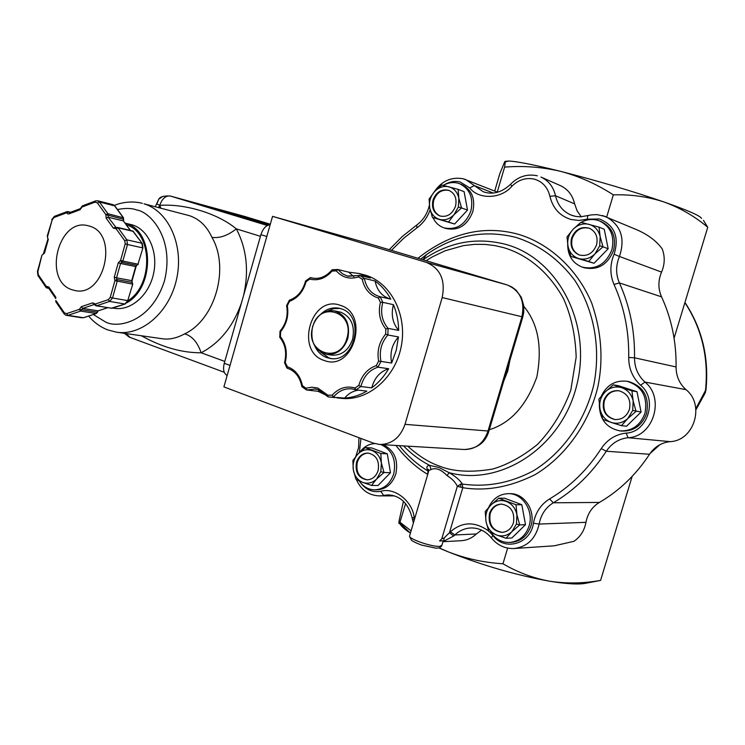 <?xml version="1.0" encoding="UTF-8"?>
<svg xmlns="http://www.w3.org/2000/svg" width="745" height="745" viewBox="0 0 745 745"><rect width="100%" height="100%" fill="white"/><g stroke="black" fill="none" stroke-linecap="round" stroke-linejoin="round"><path stroke-width="1.12" d="M695.83 408.651L705.506 390.445L705.459 392.345M684.879 302.638C701.92 328.647 708.793 357.917 705.506 390.445L704.993 393.351M695.932 409.787L704.966 393.397M489.689 531.986L492.836 535.422C504.561 551.579 530.626 544.055 533.42 523.251C535.497 512.476 540.889 504.365 549.596 498.926C570.121 486.755 587.33 469.983 601.215 448.611C607.324 439.513 615.631 434.344 626.107 433.106C647.889 432.24 657.984 399.069 640.598 385.23C632.682 377.92 628.724 368.673 628.715 357.479C629.115 331.451 624.217 307.108 614.01 284.45C609.81 274.616 609.848 264.54 614.104 254.231C619.43 236.984 614.56 225.232 599.492 218.974L587.19 219.198L578.995 220.464L570.987 219.486C559.858 216.003 552.837 208.274 549.912 196.298L555.509 195.767L574.628 203.86C572.57 195.162 567.802 189.072 560.324 185.589L540.935 177.049C548.562 180.607 553.414 186.846 555.509 195.767C557.679 205.052 562.885 211.496 571.117 215.082L573.78 215.975M399.311 445.65C407.506 455.912 417.088 464.386 428.058 471.063L427.583 474.304C415.794 467.245 405.261 457.626 395.958 445.454M417.926 258.282C450.25 232.924 483.617 224.897 518.026 234.209C547.24 242.628 576.453 267.148 591.632 302.87C601.336 331.069 603.478 358.745 598.058 385.882C590.161 420.543 567.141 455.419 535.217 474.574C510.185 487.1 486.047 491.476 462.794 487.696L462.319 484.045C486.56 487.472 510.195 483.095 533.224 470.905C562.596 452.969 585.021 421.437 593.765 384.951C601.113 348.138 594.016 309.706 574.889 280.511C559.104 259.316 539.492 244.956 516.052 237.431C484.175 229.423 454.376 235.113 426.652 254.483L420.646 259.092L426.652 254.483L422.843 259.754M443.666 540.898L439.587 540.907L441.766 538.849L457.328 486.327L462.794 487.696L449.459 532.675L453.714 536L442.986 541.643M428.654 471.287L428.394 469.248L428.869 470.542L431.057 469.536C435.695 467.413 441.031 469.425 447.065 475.58C452.168 478.839 455.595 482.415 457.328 486.327L460.848 484.008L462.319 484.045C460.019 480.218 455.623 476.437 449.133 472.693L438.954 467.497L429.744 465.401C420.012 460.41 411.287 453.91 403.548 445.901M414.49 519.33L427.742 474.369M431.057 469.536L429.744 465.401C426.606 465.504 426.047 467.385 428.058 471.063L428.487 471.362M599.027 227.141L604.232 229.246L608.162 248.756L602.984 246.8L595.004 253.831L588.774 261.448L594.044 263.283L570.828 256.401L568.025 246.325L567.001 236.919L573.101 229.292L580.988 222.308L599.027 227.141L600.153 236.621L602.984 246.8L599.688 245.813L595.004 253.831C590.208 258.45 584.834 260.042 578.893 258.608L570.828 256.401M458.128 189.379L464.107 191.651L467.506 210.09L461.537 207.948L454.059 214.644L448.574 222.001L454.618 224.031L432.398 217.447L429.735 207.883L429.092 199.036L434.465 191.679L441.86 185.021L458.128 189.379L458.846 198.291L461.537 207.948L458.352 206.998L454.059 214.644C449.682 219.086 444.821 220.669 439.466 219.384L432.398 217.447M384.01 472.516L376.672 478.97L371.485 485.433L378.022 485.517L390.482 472.703L384.01 472.516L380.835 471.678L376.672 478.97C372.444 483.021 367.76 484.148 362.61 482.35L355.952 479.324L353.316 469.872L352.86 460.494L357.945 454.012L365.208 447.596L380.825 453.519L381.356 462.971L384.01 472.516M519.731 524.899L511.899 531.651L506.013 538.281L511.862 537.974L525.495 524.685L519.731 524.899L516.443 524.033L511.899 531.651C507.271 535.841 502.111 536.94 496.412 534.938L488.804 531.52L486.029 521.565L485.219 511.582L490.992 504.914L498.731 498.209L516.034 504.765L516.928 514.842L519.731 524.899M636.062 411.38L627.886 418.429L621.414 425.665L626.545 426.233L641.091 412.06L632.71 410.43L627.886 418.429C622.941 422.927 617.4 424.259 611.263 422.443L602.882 419.426L600.014 409.145L598.887 399.115L605.229 391.861L613.303 384.848L631.937 390.874L633.166 400.987L636.062 411.38M156.776 204.055L160.175 205.341C185.133 203.646 217.698 213.377 236.305 228.855L260.443 236.305M337.606 269.494L331.944 269.979C325.928 276.805 319.279 279.468 311.978 277.987L310.116 277.764L309.771 279.096L306.074 281.731L305.534 281.126C302.805 291.016 297.413 297.367 289.367 300.188L289.526 301.325L287.319 305.683L286.583 305.646C288.306 315.368 286.108 323.889 279.98 331.227L280.623 331.683L280.446 336.628L279.757 337.336C285.344 344.255 286.937 352.683 284.534 362.61L285.27 362.433L287.402 366.782C295.318 369.66 300.328 375.964 302.433 385.696L302.116 386.804M302.433 385.696L305.971 388.182L311.904 387.176L317.808 388.061L327.875 395.195L328.098 396.88L335.036 397.625M327.875 395.195L332.149 395.185C338.686 388.089 346.22 385.668 354.741 387.903L355.933 389.84L366.829 391.125C359.733 395.269 352.348 397.579 344.665 398.063L328.098 396.88M132.75 231.006L142.323 243.587L142.91 247.88L137.965 264.186L142.9 247.908M48.63 288.147L46.264 286.425L38.265 274.663L38.153 275.855M46.097 287.505L46.246 286.341L48.816 287.011L48.686 288.194M94.95 305.031L95.258 304.035L96.571 305.776L94.652 304.575M132.675 230.987L117.542 227.43L116.211 227.7L118.148 227.858L116.09 228.771L124.76 240.756L126.827 239.834L141.885 243.233L142.537 247.843L127.479 244.509L122.85 261.067L137.965 264.186L135.674 266.561L131.707 280.716L132.759 284.096L127.749 300.617L132.75 284.143M130.515 230.475L123.372 220.911L108.202 217.242L116.211 227.7L116.09 228.771L113.38 228.156L115.438 227.244L116.565 227.504M69.508 212.67L68.736 212.083L66.584 212.8L66.929 211.655L70.17 212.427M581.109 222.336C587.302 219.067 593.504 218.62 599.706 221.004C610.76 226.741 614.821 236.333 611.896 249.78C605.936 264.252 596.047 270.035 582.227 267.12C572.598 263.209 567.746 255.637 567.681 244.388M599.706 221.004L601.411 221.703C612.437 227.43 616.488 237.003 613.563 250.413C607.622 264.847 597.751 270.612 583.959 267.706L582.227 267.12M443.303 185.356C448.732 182.302 454.18 181.752 459.637 183.717C469.89 188.885 473.634 197.984 470.868 211.012C465.42 224.72 456.48 230.335 444.057 227.877C439.066 226.154 435.369 222.736 432.957 217.633M459.637 183.717L461.583 184.471C471.827 189.63 475.561 198.71 472.796 211.71C467.357 225.381 458.436 230.987 446.041 228.529L444.057 227.877M380.965 444.56C392.233 450.045 396.489 459.842 393.714 473.941C390.166 484.082 383.759 489.381 374.493 489.856C368.216 489.595 363.141 486.625 359.258 480.953M383.07 444.681C394.329 450.157 398.575 459.926 395.809 473.997C392.27 484.11 385.873 489.4 376.616 489.875L374.493 489.856M488.739 507.252C492.92 498.517 499.467 493.991 508.388 493.656C522.627 493.274 534.072 510.996 529.071 526.063C525.579 536.009 519.097 541.475 509.608 542.472C501.972 542.593 495.779 539.315 491.02 532.628M508.388 493.656L510.288 493.665C524.499 493.283 535.925 510.958 530.934 525.989C527.451 535.906 520.979 541.364 511.517 542.351L509.943 542.444M601.355 396.005C606.83 384.904 615.389 379.997 627.029 381.282C641.985 386.05 647.954 396.74 644.947 413.326C640.346 425.442 632.011 431.299 619.942 430.889C606.523 428.068 599.641 419.361 599.315 404.777M627.029 381.282L628.687 381.58C643.606 386.348 649.566 397.001 646.567 413.55C641.985 425.628 633.669 431.467 621.619 431.066L619.942 430.889M439.587 540.907L442.456 540.805M409.713 535.506L428.366 472.256M508.5 365.087L505.147 376.393M589.668 228.343C581.519 226.489 575.699 229.814 572.216 238.326C570.512 246.213 572.942 251.791 579.508 255.069M596.54 244.947C598.235 237.068 595.842 231.49 589.332 228.212C581.081 226.135 575.168 229.432 571.583 238.093C569.869 246.167 572.411 251.791 579.2 254.967C587.274 256.755 593.048 253.412 596.54 244.947M449.291 190.506C442.046 189.081 436.859 192.34 433.73 200.293C432.128 207.818 434.298 213.089 440.248 216.087M455.512 206.216C457.123 198.608 454.925 193.327 448.918 190.366C441.552 188.681 436.253 191.903 433.013 200.033C431.402 207.781 433.692 213.098 439.904 215.975C447.13 217.466 452.336 214.206 455.512 206.216M368.356 453.072C363.001 453.388 359.304 456.462 357.283 462.31C355.719 472.06 359.062 477.908 367.332 479.854M378.115 470.626C379.671 460.801 376.299 454.944 368.021 453.053C362.461 453.156 358.634 456.238 356.51 462.282C354.955 472.237 358.42 478.094 366.894 479.845C372.295 479.622 376.039 476.539 378.115 470.626M501.571 504.076C496.002 504.616 492.212 507.801 490.182 513.612C488.599 524.461 492.687 530.719 502.437 532.358M513.417 522.86C514.991 512.048 510.958 505.781 501.311 504.076C495.537 504.439 491.598 507.624 489.484 513.622C487.919 524.638 492.091 530.896 502 532.386C507.568 531.865 511.368 528.689 513.417 522.86M619.151 390.79C611.962 390.38 607.007 393.76 604.288 400.94C602.547 410.774 606.16 416.986 615.137 419.565M629.451 409.359C631.201 399.637 627.681 393.435 618.89 390.743C611.552 390.147 606.477 393.518 603.673 400.857C601.932 410.83 605.638 417.051 614.774 419.528C621.861 419.863 626.75 416.464 629.451 409.359M336.917 397.877L341.061 398.314C367.397 401.518 394.999 378.348 401.164 346.798C407.617 315.312 391.125 282.858 365.646 275.203L359.034 273.49L370.395 277.987L359.612 275.361L364.342 278.388L375.089 280.995C381.468 285.633 386.702 291.695 390.78 299.155L380.146 296.752L382.8 302.34L393.425 304.677C396.759 312.686 398.501 321.263 398.668 330.408L388.071 328.377L387.866 334.98L398.473 336.936L396.238 350.346L391.656 363.048L380.984 361.409L377.957 367.173L388.667 368.738C384.103 376.467 378.46 382.837 371.746 387.856L360.887 386.534L355.933 389.84M326.906 395.576L317.947 391.274L306.67 390.007L314.995 389.011L318.115 389.672M189.351 215.659C199.269 218.918 206.803 226.154 211.962 237.385C219.71 238.4 227.83 235.56 236.305 228.855C246.679 248.662 249.109 270.835 243.615 295.365M241.529 302.684C233.306 326.254 219.84 342.951 201.131 352.767C197.555 342.281 192.07 335.976 184.658 333.853C176.835 338.137 169.441 339.776 162.475 338.779L116.574 332.196C141.876 336.209 169.702 311.959 176.705 278.611C183.996 245.319 168.668 211.152 144.018 203.823L189.286 215.64M324.131 360.44C294.666 351.51 311.065 294.471 340.083 305.254C370.312 313.598 353.251 372.258 324.131 360.44M314.893 346.174C317.538 351.836 321.505 355.644 326.794 357.6L330.026 358.401C355.104 363.635 365.711 315.386 340.931 308.728L338.956 308.207C332.112 307.014 325.956 309.119 320.462 314.52M125.16 223.127L132.647 224.99C148.693 229.963 158.415 252.397 153.489 273.974C148.767 295.597 130.58 311.196 114.097 308.272L112.802 308.058M125.188 223.165L125.84 223.36C154.057 230.354 155.118 286.844 127.041 302.684M124.275 304.267L115.559 307.154M339.971 308.439L333.732 308.644L327.698 310.954M320.49 351.994L328.945 357.917L331.171 358.541M334.412 310.842L341.014 312.276C351.351 317.081 355.207 326.096 352.571 339.347C348.511 350.485 341.499 355.738 331.534 355.104L326.673 354.369C314.623 350.597 309.929 341.34 312.593 326.608C316.793 315.088 324.066 309.836 334.412 310.842C345.978 314.893 350.439 324.122 347.785 338.519C343.706 349.722 336.666 355.002 326.673 354.369M126.361 224.776C152.464 232.338 153.843 284.32 128.112 300.682M346.909 338.286C339.888 365.152 304.258 352.571 312.751 326.72C319.354 300.179 355.346 311.857 346.909 338.286M71.976 289.731C42.521 280.828 58.352 217.317 88.003 225.726L89.633 226.173C119.051 233.902 104.598 297.628 75.077 290.55L71.976 289.731M701.557 218.397C700.179 215.771 687.784 210.332 664.354 202.1C632.039 191.009 597.471 180.774 560.659 171.369C534.323 164.813 516.974 161.376 508.63 161.041L505.157 161.376M494.708 191.074L499.839 173.632L504.719 161.693L505.287 161.861L504.598 167.122C523.363 165.586 542.043 167.001 560.659 171.369C579.135 176.267 596.689 184.099 613.321 194.855C631.201 194.324 648.215 196.736 664.354 202.1C680.325 207.976 694.787 216.367 707.75 227.272L703.457 220.362M707.75 227.272L674.076 338.221M463.437 178.856L496.692 191.856L496.775 192.452M497.176 192.35L504.598 167.122M581.296 216.804L577.114 210.872L574.628 203.86M613.321 194.855L606.691 217M602.435 215.482L636.817 229.767C648.085 234.694 656.55 241.073 662.203 248.886C665.08 256.513 664.866 264.252 661.56 272.102C658.031 280.53 658.031 288.781 661.551 296.845L619.384 282.914C615.696 274.309 615.715 265.499 619.458 256.476L661.56 272.102M651.223 451.936L658.021 445.789M410.402 533.169L399.767 522.832C398.882 524.322 398.677 523.558 399.134 520.559L403.455 501.283M632.151 476.39L600.591 580.392L586.492 583.13C579.386 584.685 567.252 584.071 550.089 581.286C566.787 583.763 583.624 583.465 600.591 580.392M514.441 548.497L554.308 545.796L573.929 541.317C580.383 536.903 584.397 530.57 585.961 522.338C587.656 513.51 592.126 506.87 599.371 502.437C619.356 490.778 636.072 474.723 649.538 454.254C654.594 446.814 661.476 442.604 670.165 441.636C694.182 440.779 705.226 404.703 685.996 389.654C679.403 383.684 676.097 376.113 676.078 366.95C676.395 341.992 671.552 318.627 661.551 296.845M507.643 548.096L502.959 563.76C517.812 572.458 533.522 578.297 550.089 581.286C516.788 575.373 482.695 565.511 447.82 551.691L439.066 548.003M399.767 522.832L405.587 503.564M409.042 532.256C403.902 528.699 400.745 525.653 399.581 523.111M502.959 563.76C483.766 562.605 465.383 558.582 447.82 551.691L439.336 547.938M411.091 530.85L400.065 522.32M442.977 541.689L461.081 540.712C466.826 540.386 471.92 538.141 476.372 533.969L481.549 530.133M360.682 482.89C366.046 489.903 372.761 492.706 380.807 491.309C394.291 487.044 412.274 500.845 414.201 517.347L414.481 518.716L412.516 519.563L413.401 523.018M430.126 209.848C427.36 217.54 422.937 223.547 416.874 227.868L403.585 238.353L391.423 250.367M488.599 530.989C475.012 521.286 462.282 521.556 450.427 531.79L444.141 537.937L443.769 540.879M441.766 538.849L444.141 537.937M412.544 519.684L412.19 518.008L414.201 517.347M573.287 229.097L580.457 222.708M360.003 451.973C363.923 446.73 368.859 443.936 374.782 443.601M608.162 248.756L594.044 263.283M467.506 210.09L454.618 224.031M365.208 447.596L371.764 447.959L387.307 453.835L390.482 472.703M498.731 498.209L504.607 498.2L521.817 504.71L525.495 524.685M613.303 384.848L618.471 385.733L636.994 391.712L641.091 412.06M447.065 475.58L449.133 472.693C500.994 486.653 561.544 447.242 576.677 385.528C592.489 324.001 557.968 258.366 505.734 244.379C476.344 236.873 448.76 242.013 423.011 259.8M588.774 261.448L578.893 258.608C573.101 256.736 569.478 252.639 568.025 246.325C566.982 239.899 568.677 234.219 573.101 229.292C577.822 224.664 583.158 223.025 589.118 224.366C594.957 226.173 598.635 230.261 600.153 236.621L599.688 245.813M448.574 222.001L439.466 219.384C434.242 217.68 431.001 213.843 429.735 207.883C428.841 201.811 430.414 196.401 434.465 191.679C438.768 187.237 443.601 185.617 448.984 186.818C454.245 188.457 457.532 192.275 458.846 198.291L458.352 206.998M387.307 453.835L380.825 453.519M371.485 485.433L362.61 482.35C357.6 480.143 354.499 475.981 353.316 469.872C352.487 463.669 354.033 458.38 357.945 454.012C362.098 449.943 366.763 448.779 371.923 450.492C376.979 452.643 380.118 456.797 381.356 462.971L380.835 471.678M521.817 504.71L516.034 504.765M506.013 538.281L496.412 534.938C490.853 532.507 487.398 528.047 486.029 521.565C485.06 515.009 486.709 509.459 490.992 504.914C495.546 500.714 500.677 499.569 506.395 501.478C512.001 503.844 515.512 508.295 516.928 514.842L516.443 524.033M636.994 391.712L631.937 390.874M621.414 425.665L611.263 422.443C605.285 420.171 601.532 415.738 600.014 409.145C598.924 402.458 600.666 396.694 605.229 391.861C610.081 387.363 615.593 385.975 621.749 387.707C627.784 389.905 631.592 394.329 633.166 400.987L632.71 410.43M507.047 284.897L362.852 241.836L506.972 284.879C520.075 290.438 525.057 301.092 521.91 316.839L487.919 431.346C483.552 443.396 475.683 449.449 464.312 449.514C477.312 448.648 485.489 442.577 488.841 431.318M272.558 216.357L426.298 262.361C440.36 268.386 445.65 280.12 442.185 297.553L405.001 424.343C400.242 437.669 391.758 444.383 379.559 444.476L373.469 443.154L223.9 386.906L272.558 216.357L362.852 241.836M268.815 229.469L227.868 372.994M270.165 224.748C266.086 225.167 262.994 228.482 260.908 234.675L224.254 363.299C222.829 369.306 223.696 373.31 226.871 375.322L226.871 375.322M268.824 224.906L242.823 217.819L179.917 198.729L239.909 215.193L270.267 224.385M162.68 196.466L158.741 199.194C160.017 196.764 163.835 195.702 170.195 196L170.372 196.047C165.707 195.488 162.186 198.552 159.812 205.229L160.78 208.162M224.785 361.418L201.131 352.767C181.855 352.879 161.926 347.198 141.326 335.744M126.184 333.574L129.993 337.392M244.556 216.413L243.997 216.255M310.581 277.596L313.431 278.257M331.944 269.979L332.056 271.087L336.302 270.882L337.839 269.494L348.79 272.176L359.034 273.49M289.246 300.403L286.574 305.683M279.775 337.187L280.036 331.153M287.179 366.708L286.834 367.872L287.747 368.393M305.971 388.182L306.67 390.007M320.397 390.566L317.947 391.274M332.149 395.185L333.592 396.88C338.714 390.901 344.823 388.238 351.919 388.881L355.039 389.542M358.578 390.156C353.167 390.846 348.53 393.481 344.665 398.063M354.974 387.977L358.829 385.407L360.887 386.534C363.541 376.495 369.231 370.042 377.957 367.173L376.262 365.609L378.609 361.129L380.984 361.409C379.009 351.351 381.31 342.542 387.866 334.98L385.649 334.123L385.808 328.983L388.071 328.377C381.971 321.132 380.211 312.453 382.8 302.34L380.434 302.377L378.367 298.028L380.146 296.752C371.615 294.331 366.344 288.203 364.342 278.388L362.228 279.254L358.55 276.889L359.612 275.361M388.667 368.738C380.006 371.559 374.372 377.938 371.746 387.856M398.473 336.936C391.963 344.404 389.691 353.102 391.656 363.048M393.425 304.677C390.864 314.669 392.606 323.246 398.668 330.408M375.089 280.995C377.091 290.699 382.315 296.752 390.78 299.155M348.79 272.176L353.838 276.693M158.368 207.529L159.709 205.601L160.268 208.023M269.755 224.478L269.066 224.282L269.755 224.478M263.385 223.425L263.544 222.885L259.679 221.805M263.823 223.547L263.544 222.885M261.234 222.178L263.972 223.006M259.707 221.721L261.244 222.14M257.5 221.237L253.132 219.915L259.577 221.805L257.5 221.237L257.351 221.777M259.418 222.345L259.577 221.805M253.617 220.762L253.272 220.082L253.114 220.632M246.986 218.257L253.766 220.213M251.214 220.11L251.372 219.561L246.995 218.238M251.633 220.222L251.372 219.561M253.272 220.082L251.791 219.673M246.595 218.145L249.985 219.17L246.595 218.145M241.613 217.456L241.762 216.935L239.769 216.395L239.639 216.86M239.769 216.395L241.762 216.935M236.444 215.882L235.113 215.482M231.667 214.094L236.547 215.51M234.656 215.342L231.676 214.066M232.067 214.56L231.555 214.402M227.272 212.874L232.142 214.309M225.195 212.316L227.281 212.847M229.59 213.806L225.204 212.278M231.62 214.169L230.075 213.741M226.34 212.819L223.09 211.794M228.771 213.554L227.253 212.94M223.109 211.71L229.311 213.536M208.544 207.184L252.602 219.244L208.479 207.399M254.287 220.948L254.445 220.399L250.078 219.077L255.507 220.66L252.052 219.617L252.602 219.244M225.288 212.437L223.565 211.952L225.269 212.493M221.898 211.44L220.148 210.919L221.898 211.44M231.025 213.889L228.426 213.163L231.015 213.917M237.003 216.059L232.691 214.355M239.145 216.702L237.115 215.668M236.984 215.612L239.266 216.255M235.373 215.109L236.994 215.566M232.701 214.327L235.383 215.072M237.692 215.752L243.736 217.456L243.596 218.034M241.967 217.559L242.116 217.037L237.711 215.696M243.755 217.475L242.125 216.972M246.697 218.285L245.031 217.81L247.377 218.462L246.539 218.834M247.014 218.965L247.172 218.415M247.219 219.021L247.377 218.462M243.373 217.317L241.65 216.786L243.373 217.317M256.671 221.6L256.829 221.051L256.178 221.461M252.462 219.728L256.829 221.051M254.706 221.06L254.445 220.399M256.336 220.92L254.865 220.511M261.421 222.308L259.791 221.842L262.072 222.476L261.262 222.848M261.728 222.978L261.877 222.429M261.914 223.025L262.072 222.476M258.152 221.349L256.429 220.827L258.152 221.349M263.86 222.857L267.231 223.882L263.86 222.857M264.233 222.969L270.184 224.683M268.414 224.804L268.572 224.264L264.233 222.951M268.852 224.897L268.572 224.264M270.174 224.692L269.001 224.375M245.422 217.819L249.296 218.974L245.412 217.847M225.539 212.455L223.994 211.962L225.539 212.455M211.496 207.985L249.864 218.499L211.496 207.985M262.724 222.55L266.552 223.686L262.724 222.55M265.592 223.332L267.539 223.9L265.592 223.342M216.888 209.531L227.989 212.623M240.682 216.311L216.953 209.317M231.043 213.508L240.682 216.292M221.06 210.528L231.071 213.415M226.722 212.241L221.097 210.388M228.035 212.455L226.759 212.111M237.087 215.109L221.479 210.472M242.358 216.786L221.489 210.425M244.937 217.419L242.367 216.748M240.123 216.031L244.965 217.317M233.297 213.964L240.16 215.901M235.839 214.737L233.334 213.834M237.133 214.951L235.876 214.607M111.219 308.262L125.048 304.007M142.137 243.336L133.262 231.397L118.148 227.858L126.827 239.834L127.479 244.509L125.197 243.876L120.569 260.443L122.85 261.067L121.696 262.268L136.819 265.369L138.328 264.242M55.782 298.587L48.499 287.915L46.888 288.054L45.929 287.244L37.958 275.576L37.446 271.45L37.883 271.636L41.944 255.181M537.341 175.811L537.154 175.755C527.106 173.687 518.241 176.528 510.558 184.257L510.697 184.108M443.266 185.356C449.3 181.65 454.981 180.569 460.326 182.087L469.732 187.917C478.569 199.772 501.208 199.111 511.796 186.325C518.473 179.759 525.979 177.357 534.314 179.126C542.481 181.575 547.687 187.302 549.912 196.298M587.824 215.696L587.19 219.198M434.018 192.173C441.45 181.054 451.2 176.593 463.278 178.809L465.867 179.647L474.397 185.617L469.732 187.917M571.117 215.082L575.717 216.413L580.588 216.823L591.772 214.849L597.08 214.616L605.806 216.627C620.892 225.037 625.446 238.316 619.458 256.476L614.104 254.231M460.783 487.025L460.848 484.008M426.112 260.731L432.454 256.829L445.137 250.776L463.455 245.608L474.835 244.332L485.377 244.435L495.006 245.626L503.732 247.647C522.31 253.132 545.908 267.157 563.406 298.419C571.154 315.582 575.41 335.148 576.174 357.125L570.81 390.156C562.885 411.482 551.803 429.539 537.583 444.337C522.571 456.48 507.55 464.731 492.547 469.08C470.896 472.693 453.128 471.678 439.252 466.035C429.129 462.589 418.606 455.959 407.692 446.143M441.757 545.852L439.671 547.826L436.049 548.199L421.912 545.135C420.329 544.763 413.373 541.857 411.408 540.209L409.489 536.27C409.825 539.166 429.614 546.15 438.153 546.374L439.801 546.374L441.953 545.135L443.219 540.861M489.316 429.716C510.595 423.16 526.426 405.615 536.8 377.091C542.5 347.254 538.169 323.684 523.828 306.381M503.741 381.105L507.783 370.945L509.962 360.161M155.286 206.728L158.741 199.194L156.748 204.242M287.915 368.44L288.566 368.663M318.301 389.728L318.972 389.952M355.197 389.598L355.728 389.775M117.505 209.55C125.216 207.948 131.66 208.097 136.838 209.997C150.294 212.008 174.926 238.493 164.468 280.874C151.309 322.296 117.608 328.638 105.529 321.989L93.321 314.511M123.344 217.568L115.075 206.216L112.756 204.605M46.264 286.425L46.488 287.766L48.825 288.399M64.163 313.962L64.312 312.798L56.182 300.896L56.043 302.07M64.312 312.798L66.594 313.636L67.916 315.358L83.459 317.715L96.31 313.524M95.202 304.09L95.351 305.431L96.096 305.813L112.141 308.29M117.552 227.439L116.071 228.687M81.559 207.008L82.388 205.853L82.052 207.008L95.034 202.146L95.658 200.871M69.713 212.595L69.061 213.862L67.804 213.908L66.584 212.8L54.059 217.493L54.72 216.227M68.177 211.552L66.65 212.753M184.658 333.853C215.128 319.782 229.879 268.051 211.962 237.385M95.928 200.899L97.846 200.824L99.42 201.997L107.923 213.741L123.53 217.819L123.372 220.911L130.31 230.429M485.451 192.452L483.132 191.689L474.397 185.617L493.302 193.048M392.717 495.397L378.823 495.872L394.533 495.891M511.796 186.325L510.558 184.257C501.757 192.536 492.622 195.022 483.132 191.689M614.01 284.45L619.384 282.914C629.879 306.139 634.926 331.097 634.526 357.796L676.078 366.95M685.996 389.654L644.947 382.064C637.999 375.685 634.526 367.592 634.526 357.796L628.715 357.479M640.598 385.23L644.947 382.064C665.22 398.109 653.439 436.775 628.091 437.715L670.165 441.636M649.538 454.254L606.29 451.247C611.645 443.284 618.918 438.768 628.091 437.715L626.107 433.106M601.215 448.611L606.29 451.247C592.033 473.149 574.376 490.331 553.312 502.791L599.371 502.437M585.961 522.338L539.138 524.061C540.945 514.618 545.675 507.531 553.312 502.791L549.596 498.926M533.42 523.251L539.138 524.061C535.739 538.654 527.358 546.811 514.013 548.534C504.905 548.776 497.353 545.228 491.365 537.899L491.523 538.104M360.962 438.451L359.341 452.597M380.807 491.309L383.554 495.378L388.322 494.885C400.41 495.704 408.362 503.415 412.19 518.008L412.209 518.11M476.372 533.969L454.85 534.966C459.516 530.561 464.917 528.224 471.063 527.954C478.839 527.823 485.61 531.138 491.365 537.899L492.836 535.422M450.427 531.79L454.85 534.966L453.714 536M416.697 225.074L416.874 227.868M356.566 454.469L356.855 455.186M522.776 317.016L488.906 431.076L405.001 424.343M426.298 262.361L507.019 284.888L511.862 286.983L516.108 290.168L521.332 297.357L523.772 305.86L523.716 312.574L522.794 316.96L442.185 297.553M260.908 234.675L266.803 236.491M224.254 363.299L230.028 365.413M244.481 216.395L270.314 224.208L244.351 216.348L170.372 196.047L267.353 225.493M359.081 275.566L347.328 276.041L342.514 273.806L337.839 269.494M309.771 279.096C318.041 281.079 325.472 278.416 332.056 271.087M289.526 301.325C297.749 298.121 303.262 291.593 306.074 281.731M280.623 331.683C286.676 324.149 288.902 315.48 287.319 305.683M285.27 362.433C287.57 352.478 285.959 343.873 280.446 336.628M376.262 365.609C367.518 368.738 361.707 375.34 358.829 385.407M385.649 334.123C379.186 341.918 376.84 350.923 378.609 361.129M380.434 302.377C378.022 312.63 379.82 321.495 385.808 328.983M362.228 279.254C364.454 289.088 369.827 295.346 378.367 298.028M336.302 270.882C342.421 277.643 349.833 279.645 358.55 276.889M247.638 219.132L247.796 218.574M249.333 219.598L249.482 219.049M242.749 217.801L242.898 217.251M245.031 217.81L244.872 218.378M259.791 221.842L259.632 222.401M264.95 223.854L265.108 223.295M266.598 224.301L266.747 223.77M83.673 317.715L96.124 313.515L80.665 311.093L67.916 315.358L66.026 315.34M97.502 312.248L96.124 313.515L98.284 310.87M107.764 307.722L98.107 310.861L97.111 312.192L81.661 309.743L80.665 311.093L79.343 309.371L66.594 313.636M107.625 307.704L98.107 310.861L82.658 308.402L94.028 304.593L92.715 302.852L81.345 306.67L82.658 308.402L81.661 309.743L79.343 309.371L81.345 306.67M128.121 300.654L125.309 303.923L111.918 308.29L96.571 305.776L109.608 301.418L108.304 299.667L95.258 304.035L92.715 302.852M124.862 303.997L127.749 300.617L112.523 297.991L109.608 301.418L124.862 303.997M136.046 266.617L132.089 280.716L116.527 277.829L120.541 263.479L118.259 262.845L114.246 277.205L116.527 277.829L117.207 281.247L112.523 297.991L110.241 297.376L114.926 280.632L114.246 277.205M136.922 265.388L135.674 266.561L120.541 263.479L121.696 262.268L120.569 260.443L118.259 262.845M106.153 218.145L105.874 214.644L97.362 202.882L99.42 201.997L114.628 205.844L123.093 217.447L123.232 219.179L105.874 214.644L107.923 213.741L108.202 217.242L106.153 218.145L113.38 228.156M132.377 284.096L114.926 280.632L116.872 279.533L132.042 282.411L132.377 284.096M47.28 235.848L47.708 236.053L52.206 219.766L47.27 235.886L47.904 239.145M44.113 252.844L44.542 253.067L48.323 239.35M37.464 271.404L41.934 255.218L44.542 253.067M55.922 297.404L48.816 287.011M82.695 205.741L95.369 200.992L97.697 200.778L113.091 204.689M69.061 213.862L80.06 209.755L80.711 208.479M52.206 219.766L54.059 217.493M37.883 271.636L38.265 274.663M108.304 299.667L110.241 297.376M125.197 243.876L124.76 240.756M97.362 202.882L95.034 202.146M82.052 207.008L80.06 209.755M47.764 237.459L47.894 239.182L43.322 254.054M82.127 317.836L65.802 315.265L63.986 313.692L55.856 301.79L55.773 300.561L56.182 300.896M287.123 368.216L287.784 368.412C295.16 370.963 299.844 376.989 301.827 386.469M314.995 389.011L318.171 389.691L327.726 396.591M351.919 388.881L355.784 389.793M88.655 316.057C93.879 322.334 100.212 326.934 107.653 329.867L116.574 332.196M69.499 212.679L80.404 208.6L81.587 206.849M70.831 212.176L66.929 211.655L54.404 216.348L51.768 219.607M508.63 161.041L505.287 161.861M684.944 302.433C702.218 328.573 709.203 357.945 705.897 390.538M650.022 453.547L659.93 444.672M429.353 205.35C427.304 213.908 422.992 220.548 416.427 225.26L402.16 236.631L389.188 249.705M358.969 437.706L358.596 447.615L355.821 456.368M356.38 479.557C360.943 489.763 368.43 495.202 378.823 495.872M379.559 444.476L464.312 449.514M224.254 372.267L129.22 337.103L124.378 333.313M170.195 196L244.407 216.367M310.116 277.755L305.524 281.051M284.506 362.629L286.834 367.872M301.855 386.683L306.381 389.877M337.671 269.485L332.158 269.755M359.22 275.436L348.185 276.265M249.985 219.179L249.826 219.728M267.231 223.891L267.073 224.431M114.413 205.452C119.135 203.199 130.906 200.293 142.323 203.338M132.079 280.763L132.256 282.485M123.633 221.023L123.614 219.226M113.128 204.698L114.898 205.965M132.684 230.987L133.541 231.527"/></g></svg>
